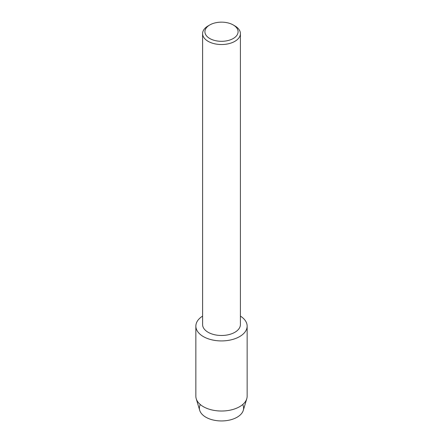 <?xml version="1.0" encoding="UTF-8"?>
<svg xmlns="http://www.w3.org/2000/svg" width="443" height="443" viewBox="0 0 443 443"><rect width="100%" height="100%" fill="white"/><g stroke="black" fill="none" stroke-linecap="round" stroke-linejoin="round"><path stroke-width="0.66" d="M242.692 404.553A22.106 12.764 180 0 1 237.132 417.212A22.106 12.764 180 0 1 210.192 419.15A22.106 12.764 180 0 1 200.308 404.553M233.234 24.958L234.868 25.899A18.905 10.914 180 0 1 240.405 33.613L240.405 324.569A18.905 10.914 180 0 1 234.868 332.289A18.905 10.914 180 0 1 214.268 334.653A18.905 10.914 180 0 1 202.595 324.569L202.595 33.613A18.905 10.914 180 0 1 208.132 25.899L209.766 24.958A16.596 9.585 180 0 1 233.234 24.958A16.596 9.585 180 0 1 233.234 38.508A16.596 9.585 180 0 1 209.766 38.508A16.596 9.585 180 0 1 209.766 24.958L208.132 25.899M239.635 336.586A25.644 14.807 180 0 1 203.763 336.813A25.644 14.807 180 0 1 202.595 316.114A25.644 14.807 180 0 0 195.856 326.12A25.644 14.807 180 0 0 211.688 339.798A25.644 14.807 180 0 0 239.635 336.586A25.644 14.807 180 0 0 240.405 316.114A25.644 14.807 180 0 1 247.144 326.12A25.644 14.807 180 0 1 239.635 336.586M240.405 33.613A18.905 10.914 180 0 1 234.868 41.332A18.905 10.914 180 0 1 214.268 43.696A18.905 10.914 180 0 1 202.595 33.613M247.144 326.12L247.144 396.214A25.644 14.807 180 0 1 246.768 398.739L243.285 410.362A22.106 12.764 180 0 1 237.132 417.212A22.106 12.764 180 0 1 214.822 420.352A22.106 12.764 180 0 1 199.715 410.362L196.232 398.739A25.644 14.807 180 0 1 195.856 396.214L195.856 326.12M246.768 398.739A25.644 14.807 180 0 1 239.635 406.685A25.644 14.807 180 0 1 213.753 410.329A25.644 14.807 180 0 1 196.232 398.739"/></g></svg>

